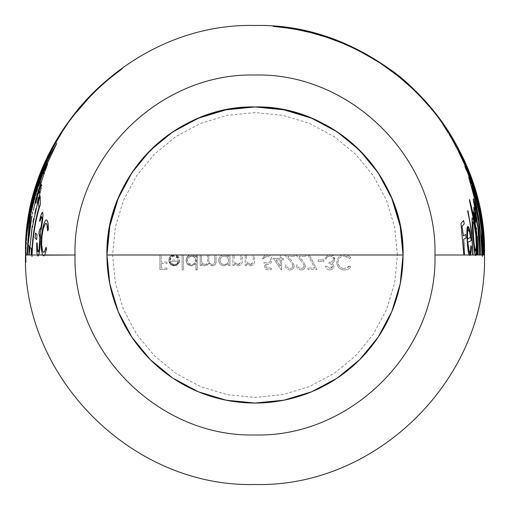 <?xml version="1.0" encoding="UTF-8"?>
<svg xmlns="http://www.w3.org/2000/svg" width="510" height="510" viewBox="0 0 510 510"><rect width="100%" height="100%" fill="white"/><g stroke="black" fill="none" stroke-linecap="round" stroke-linejoin="round"><path stroke-width="0.38" stroke-dasharray="2.55 1.91" d="M106.953 255A148.047 148.047 0 0 0 255 403.047A148.047 148.047 0 0 0 403.047 255A148.047 148.047 0 0 0 255 106.953A148.047 148.047 0 0 0 106.953 255L106.953 255.045M37.071 234.893L35.566 232.962L35.075 238.106M27.687 224.559L25.717 254.968M44.351 164.398L50.382 151.393M35.082 190.051L37.912 181.139M31.811 202.432L35.056 190.141M29.612 212.925L29.765 212.09M30.339 209.151L30.989 206.065M27.527 226.536L28.675 218.356M27.674 226.81L27.266 230.035M49.725 153.663L49.527 154.077M46.467 160.573L42.426 170.091M57.407 139.306L52.383 148.423M74.664 113.583L71.425 117.88M76.538 112.232L84.469 102.982C94.165 91.532 106.794 80.057 122.349 68.576M78.336 109.261L80.363 106.8M73.529 115.375L74.014 114.744M75.499 112.818L77.635 110.128M77.947 109.739L78.33 109.267M68.64 122.049L72.547 116.675M63.112 130.235L68.601 122.107M42.336 170.595L46.015 161.855M25.717 255L25.921 262.236L25.921 255C25.022 241.938 27.961 221.263 34.737 192.978L37.255 184.697M43.426 169.384L29.988 213.881L27.049 255L28.866 226.434M56.655 143.648L57.107 142.781C52.594 149.972 48.157 158.565 43.784 168.549M41.539 175.631L56.553 143.826M31.04 212.817L41.297 176.269M30.581 216.489L30.798 214.092M31.543 216.782C29.146 227.925 27.77 240.663 27.412 255L28.923 255M32.614 211.899L32.066 214.327M37.09 194.724L35.133 201.858M40.959 182.019L39.002 188.26M43.299 173.496L44.121 171.921M38.722 185.691L41.297 178.411M43.643 171.793L43.471 172.221M43.49 172.17L39.442 182.924M46.442 165.565L45.607 167.318M47.653 163.525L47.175 164.156M44.944 171.424L47.494 164.245M41.055 182.605L44.523 172.584M38.244 191.607L38.677 190.16M36.745 196.841L38.237 191.639M34.278 206.308L34.909 203.777M35.056 203.216L36.714 196.968M33.316 210.298L34.062 207.194M31.696 217.687L32.111 215.704M31.448 218.949L28.082 244.641L29.089 246.458M36.006 208.303L34.757 213.913M38.288 198.237L37.185 203.063M38.511 197.249L38.314 198.122M38.722 193.086L39.493 191.352M36.561 200.111L37.351 197.319M38.358 192.914L35.898 201.584M40.405 187.094L39.723 188.891M41.597 185.863L41.578 184.658L40.857 185.991M40.781 189.624L41.304 187.336M39.085 196.509L40.539 190.632M38.652 198.282L37.867 201.539M34.419 217.126L36.969 205.415M33.717 220.479L34.24 217.961M32.366 227.466L33.277 222.647M31.971 229.755L29.873 247.344L31.269 248.408M31.728 253.954L32.002 256.536M40.341 204.491L40.143 195.885L38.569 201.558M37.198 243.009L36.784 242.766C36.618 248.905 36.803 252.985 37.338 255L38.027 256.084L38.741 255M37.16 246.419L37.16 244.755M37.836 251.596L37.198 247.866M39.334 247.516L38.518 251.341L38.059 251.749M39.774 237.328L39.793 241.338M39.149 234.128L39.544 235.282M40.347 228.964L39.448 229.449L38.932 233.746M41.399 225.21L40.934 227.352M42.056 217.585L41.884 221.92M41.871 216.712L41.546 216.546L41.074 217.311M40.201 220.192L40.507 219.039M39.582 220.76L39.907 221.436M41.253 214.334L40.545 216.616M42.738 212.625L42.247 212.377M42.732 218.86L42.891 216.89M42.961 214.557L42.936 213.977M41.374 228.18L42.54 220.658M40.398 234.045L40.277 232.362L41.119 229.392M40.437 236.206L40.43 235.065M40.182 243.359L40.379 239.311M40.366 239.63L40.417 237.864M41.189 247.726L42.566 255L43.681 255.88L44.791 255L46.576 249.173L46.136 247.178L45.989 247.771M41.52 235.748L41.08 243.079M42.725 228.021L42.043 231.687M48.093 223.488L47.577 221.276L46.512 219.906L45.862 220.084L44.325 222.615M47.557 228.563L47.647 230.89L48.399 229.379L48.329 226.013M46.671 224.024L47.283 226.058M42.151 234.696L44.16 225.732L45.39 223.622L46.41 223.648M41.641 241.338L41.705 239.706M42.037 248.759L41.622 242.919M42.725 251.385L42.47 250.69M45.556 249.403L44.956 251.079M464.253 223.935L463.615 220.492L460.957 223.469L463.864 255L464.451 255L463.737 239.215M466.146 237.985L465.777 234.434L463.405 235.92M467.683 211.427C470.94 225.49 472.579 240.012 472.617 255L473.044 255L471.744 232.381L467.95 210.579L467.683 211.427M474.389 214.104L475.052 218.828L473.643 211.503L473.529 212.562C476.391 226.325 477.838 240.471 477.864 255L477.36 236.385M473.752 209.074L474.294 213.409M473.662 207.474L473.847 207.117L474.058 207.519L473.847 207.117L473.682 208.156M474.357 208.329L474.727 209.591M475.218 210.305L475.645 213.384M475.651 213.39L475.173 211.338M473.58 201.316L473.656 201.75M473.592 199.219L473.312 198.772L473.382 200.035M473.586 199.193L473.312 198.772M478.584 222.934L480.949 255L478.661 221.882L476.926 212.115M476.793 208.788L479.126 221.977C481.147 237.794 482.179 248.803 482.224 255M473.886 196.044L475.511 202.821M471.068 185.678L471.246 186.303M471.304 186.507L472.681 191.422M469.257 179.482L470.112 182.401M468.913 178.264L468.786 177.161L469.742 179.354M471.444 183.944L470.52 181.388M464.808 166.081L466.229 169.913M458.286 151.081L460.632 156.092C467.409 169.773 472.878 184.939 477.035 201.584C481.242 218.72 483.372 236.525 483.429 255L483.556 255C483.531 240.841 482.256 226.995 479.712 213.467L476.455 198.721M454.129 142.927L460.938 156.175L465.643 166.738M449.584 135.061L451.325 138M446.868 130.662L448.086 132.606M442.693 124.064L446.467 130.024M450.974 136.54L444.637 126.78M465.834 165.406L455.315 143.967M454.671 142.825L454.085 141.793M397.921 75.952L410.174 86.528C426.252 100.355 441.673 120.048 456.444 145.611C464.502 160.121 471.106 176.556 476.263 194.922C481.523 214.002 484.2 234.033 484.29 255L484.341 255M401.453 78.731L406.763 83.277M374.729 59.593L380.505 63.253M349.35 46.129L351.938 47.322M325.826 36.994L326.221 37.122M332.705 39.359L342.025 42.961M309.863 32.41L320.484 35.324M295.921 29.401L296.431 29.491M279.614 26.992L284.746 27.623M274.801 26.494L276.783 26.686M484.494 255L484.5 255C484.251 227.587 479.891 202.132 471.418 178.64C463.354 156.748 453.721 138.095 442.508 122.687C423.504 97.474 405.227 79.165 387.676 67.76C374.805 58.899 363.254 52.147 353.009 47.526L331.627 38.734L325.552 36.688M470.806 178.36L480.522 214.952C482.868 228.027 484.047 241.377 484.067 255L484.143 255M482.422 256.377L482.632 255L483.123 255M478.023 229.602L479.527 255L478.864 234.944M29.153 255L31.167 255M339.775 41.973L325.042 36.656L315.397 33.756M356.49 49.432L356.012 49.196M396.825 74.913L377.808 61.436M398.017 75.856L416.81 92.622M458.637 149.589L449.501 133.594L441.641 121.852M451.847 138.344L453.498 141.053M452.376 139.383L451.841 138.331M467.976 172.252L458.503 150.89M482.976 255L482.632 254.981M476.576 211.65L478.055 219.542M474.931 205.619L475.569 207.423M475.467 210.209L475.192 208.443M476.646 217.617L476.034 213.76M475.696 211.631L475.505 210.439M477.8 225.547L477.385 222.532M476.289 218.146L477.609 226.37M474.937 212.925L476.104 217.203M475.065 216.38L474.95 215.29M475.766 222.181L475.065 216.387M476.62 229.207L476.461 227.855M397.411 255L394.676 227.218L386.574 200.5L373.416 175.88L355.7 154.3L334.12 136.584L309.5 123.426L282.782 115.324L255 112.589L227.218 115.324L200.5 123.426L175.88 136.584L154.3 154.3L136.584 175.88L123.426 200.5L115.324 227.218L112.589 255L115.324 282.782L123.426 309.5L136.584 334.12L154.3 355.7L175.88 373.416L200.5 386.574L227.218 394.676L255 397.411L282.782 394.676L309.5 386.574L334.12 373.416L355.7 355.7L373.416 334.12L386.574 309.5L394.676 282.782L397.411 255M349.72 258.544L350.861 257.677L349.72 258.544L347.233 256.664L344.518 256.122L349.72 258.544M337.983 262.267C338.519 258.251 340.693 256.205 344.518 256.122C340.693 256.224 338.512 258.277 337.983 262.267C338.5 266.233 340.648 268.292 344.428 268.438C340.572 268.305 338.423 266.245 337.983 262.267M349.72 266.016L344.428 268.438L347.705 267.673L349.72 266.016L350.861 266.889L349.72 266.016M344.511 269.937C347.061 269.981 349.178 268.968 350.861 266.889C349.165 268.968 347.049 269.988 344.511 269.937C339.877 269.739 337.269 267.221 336.676 262.363C337.301 267.253 339.915 269.777 344.511 269.937M338.519 257.174L336.676 262.363L338.519 257.174L341.853 255L338.519 257.174M344.524 254.624L341.853 255L344.524 254.624L347.093 255L344.524 254.624M350.861 257.677L347.093 255L350.861 257.677M324.915 258.921L326.221 258.921L324.915 258.921L327.751 255L324.915 258.921M329.772 254.624L327.751 255L329.772 254.624L331.819 255L329.772 254.624M334.809 259.329L331.819 255C333.667 255.79 334.662 257.231 334.809 259.329L333.942 261.91L334.809 259.329M332.361 263.154L333.942 261.91L332.361 263.154L334.063 266.15L332.361 263.154M329.811 269.937C332.252 269.854 333.667 268.598 334.063 266.15C333.636 268.598 332.22 269.86 329.811 269.937C327.496 269.796 326.056 268.553 325.476 266.201C326.062 268.56 327.503 269.803 329.811 269.937M326.782 266.201L325.476 266.201L326.782 266.201L329.823 268.438L326.782 266.201M332.756 266.156L329.823 268.438L331.742 267.903L332.756 266.156C332.169 264.422 330.926 263.625 329.02 263.772C330.945 263.594 332.188 264.39 332.756 266.156M329.02 262.28L329.02 263.772L329.02 262.28C331.417 262.478 332.909 261.452 333.502 259.201C332.896 261.477 331.404 262.503 329.02 262.28M329.791 256.122C331.895 256.103 333.132 257.129 333.502 259.201C333.106 257.129 331.87 256.103 329.791 256.122L327.363 256.906L329.791 256.122M326.221 258.921L327.363 256.906L326.221 258.921M323.793 261.349L323.793 259.851L323.793 261.349L318.195 261.349L323.793 261.349M318.195 259.851L318.195 261.349L318.195 259.851L323.793 259.851L318.195 259.851M309.232 254.624L308.104 255.249L309.232 254.624L309.423 255L309.232 254.624M316.888 269.56L309.423 255L316.888 269.56L307.925 269.56L316.888 269.56M307.925 268.069L307.925 269.56L307.925 268.069L314.676 268.069L307.925 268.069M308.104 255.249L314.676 268.069L308.104 255.249M297.655 265.079L296.348 265.079L297.655 265.079C297.878 267.176 299.007 268.292 301.034 268.438C298.981 268.324 297.859 267.208 297.655 265.079M304.19 265.487C304.017 267.348 302.959 268.33 301.034 268.438C302.895 268.33 303.947 267.342 304.19 265.487L301.435 261.024L304.19 265.487M295.794 255L301.435 261.024L295.794 255L305.688 255L295.794 255M305.688 256.492L305.688 255L305.688 256.492L298.911 256.492L305.688 256.492M302.551 260.38L298.911 256.492L302.551 260.38L305.496 265.608L302.551 260.38M301.098 269.937C303.794 269.745 305.26 268.298 305.496 265.608C305.229 268.311 303.762 269.758 301.098 269.937C298.191 269.669 296.61 268.05 296.348 265.079C296.629 268.088 298.21 269.707 301.098 269.937M286.454 265.079L285.147 265.079L286.454 265.079C286.671 267.17 287.799 268.285 289.833 268.438C287.825 268.305 286.703 267.189 286.454 265.079M292.989 265.487C292.829 267.336 291.777 268.317 289.833 268.438C291.701 268.324 292.753 267.336 292.989 265.487L290.235 261.024L292.989 265.487M284.586 255L290.235 261.024L284.586 255L294.487 255L284.586 255M294.487 256.492L294.487 255L294.487 256.492L287.71 256.492L294.487 256.492M291.35 260.38L287.71 256.492L291.35 260.38L294.295 265.608L291.35 260.38M289.897 269.937C292.587 269.771 294.053 268.324 294.295 265.608C294.034 268.305 292.568 269.745 289.897 269.937C286.977 269.656 285.396 268.043 285.147 265.079C285.409 268.075 286.996 269.694 289.897 269.937M281.335 269.937L273.385 258.36L281.335 269.937M280.296 258.36L273.385 258.36L280.296 258.36L280.296 255L280.296 258.36M281.603 255L280.296 255L281.603 255L281.603 258.36L281.603 255M283.286 258.36L281.603 258.36L283.286 258.36L283.286 259.851L283.286 258.36M281.603 259.851L283.286 259.851L281.603 259.851L281.603 269.937L281.603 259.851M275.955 259.851L280.296 259.851L275.955 259.851L280.296 266.175L275.955 259.851M280.296 259.851L280.296 266.175L280.296 259.851M262.376 258.736L263.683 258.736L262.376 258.736L264.977 255L262.376 258.736M266.819 254.624L264.977 255L266.819 254.624L268.878 255L266.819 254.624M271.894 259.756C271.843 257.524 270.835 255.937 268.878 255C270.848 255.956 271.849 257.544 271.894 259.756C271.722 262.682 270.192 264.269 267.31 264.518C270.236 264.256 271.76 262.669 271.894 259.756M265.595 264.237L267.31 264.518L265.595 264.237L266.379 268.069L265.595 264.237M271.333 268.069L266.379 268.069L271.333 268.069L271.333 269.56L271.333 268.069M265.359 269.56L271.333 269.56L265.359 269.56L263.868 262.28L265.359 269.56M267.074 263.026L263.868 262.28L267.074 263.026C269.216 262.962 270.389 261.891 270.587 259.813C270.415 261.917 269.242 262.988 267.074 263.026M266.889 256.122C269.165 256.32 270.396 257.55 270.587 259.813C270.383 257.55 269.152 256.32 266.889 256.122L264.817 256.81L263.683 258.736L266.889 256.122M254.535 255L253.228 255L254.535 255L254.535 260.431L254.535 255M250.557 265.825C253.495 265.372 254.821 263.574 254.535 260.431C254.809 263.562 253.483 265.359 250.557 265.825L246.508 263.721L250.557 265.825M246.508 265.64L246.508 263.721L246.508 265.64L245.202 265.64L246.508 265.64M245.202 255L245.202 265.64L245.202 255L246.508 255L245.202 255M246.508 258.851L246.508 255L246.508 258.851M250.327 264.518L246.706 261.7L247.994 263.67L250.327 264.518L252.093 264.027L253.075 262.427L250.327 264.518M253.228 260.004L253.228 255L253.228 260.004M242.212 255L240.905 255L242.212 255L242.212 260.431L242.212 255M238.234 265.825C241.198 265.372 242.524 263.574 242.212 260.431C242.486 263.562 241.16 265.359 238.234 265.825L234.186 263.721L238.234 265.825M234.186 265.64L234.186 263.721L234.186 265.64L232.879 265.64L234.186 265.64M232.879 255L232.879 265.64L232.879 255L234.186 255L232.879 255M234.186 258.851L234.186 255L234.186 258.851M238.004 264.518L234.383 261.7L235.671 263.67L238.004 264.518L239.77 264.027L240.752 262.427L238.004 264.518M240.905 260.004L240.905 255L240.905 260.004M229.889 255L228.582 255L229.889 255L229.889 265.64L229.889 255M228.582 265.64L229.889 265.64L228.582 265.64L228.582 263.67L228.582 265.64M224.279 265.825L228.582 263.67L224.279 265.825C220.913 265.544 219.045 263.715 218.688 260.349C219.051 263.734 220.919 265.563 224.279 265.825M224.241 254.815L222.768 255C220.212 255.854 218.854 257.639 218.688 260.349C218.847 257.633 220.212 255.848 222.768 255L225.758 255L224.241 254.815M228.582 256.842L225.758 255L228.582 256.842L228.582 255L228.582 256.842M224.298 264.518C221.684 264.314 220.25 262.918 219.995 260.336C220.288 262.918 221.722 264.314 224.298 264.518C226.912 264.32 228.34 262.918 228.582 260.298C228.352 262.937 226.924 264.339 224.298 264.518M224.285 256.122C226.931 256.313 228.365 257.709 228.582 260.298C228.327 257.697 226.893 256.307 224.285 256.122C221.716 256.351 220.282 257.76 219.995 260.336C220.288 257.735 221.716 256.326 224.285 256.122M480.803 224.069L482.281 240.592M478.463 210.19L479.751 217.12M471.763 186.418L474.134 192.895M216.074 255L214.767 255L216.074 255L216.074 260.763L216.074 255M212.472 265.825C215.169 265.391 216.367 263.702 216.074 260.763C216.336 263.683 215.137 265.372 212.472 265.825L210.42 265.264L208.571 263.256L212.472 265.825M205.186 265.825L208.571 263.256L207.5 265.009L206.524 265.576L205.186 265.825L202.993 265.289L205.186 265.825M201.514 263.791L202.993 265.289L201.514 263.791L201.514 265.64L201.514 263.791M200.207 265.64L201.514 265.64L200.207 265.64L200.207 255L200.207 265.64M201.514 255L200.207 255L201.514 255L201.514 259.475L201.514 255M204.956 264.518C202.381 263.963 201.233 262.287 201.514 259.475C201.259 262.299 202.406 263.982 204.956 264.518C207.003 264.097 207.851 262.726 207.487 260.412C207.882 262.72 207.041 264.091 204.956 264.518M207.487 255L207.487 260.412L207.487 255L208.794 255L207.487 255M208.794 259.137L208.794 255L208.794 259.137C208.443 262.115 209.591 263.912 212.249 264.518C209.578 263.88 208.424 262.089 208.794 259.137M214.767 260.769C215.099 262.943 214.257 264.193 212.249 264.518C214.226 264.186 215.067 262.937 214.767 260.769L214.767 255L214.767 260.769M191.613 256.122C189.07 256.326 187.642 257.728 187.329 260.336L188.337 257.633L189.516 256.664L191.613 256.122L194.75 257.378L195.572 258.576L195.916 260.298C195.623 257.671 194.189 256.275 191.613 256.122L188.636 257.314L187.686 258.685L187.329 260.336C187.648 262.95 189.076 264.339 191.626 264.518C194.214 264.352 195.642 262.943 195.916 260.298L194.947 263.02L193.978 263.868L191.626 264.518L188.77 263.479L187.865 262.35L187.329 260.336L187.782 262.197L188.63 263.351L190.02 264.225L192.448 264.454L194.635 263.351L195.598 261.974L195.598 258.64L193.864 256.721L191.613 256.122M195.916 255L195.916 256.842L195.916 255L197.223 255L197.223 269.937L195.916 269.937L195.916 263.581L191.607 265.825C188.279 265.582 186.418 263.753 186.023 260.349C186.386 256.919 188.235 255.076 191.569 254.815L195.916 256.842L193.086 255L190.096 255C187.565 255.816 186.207 257.601 186.023 260.349C186.386 263.657 188.177 265.481 191.39 265.818L195.916 263.581L195.916 269.937L197.223 269.937L197.223 255L195.916 255L197.223 255L197.223 269.937L195.916 269.937L195.916 263.581L192.85 265.691L189.51 265.442L187.705 264.263L186.443 262.478L186.023 260.349L186.443 258.175L187.686 256.383L189.465 255.204L192.78 254.93L195.916 256.842L195.916 255L197.217 255L197.223 268.05L196.471 269.937L195.91 269.937L195.916 265.372L196.949 257.977L195.91 255M183.409 255L182.102 255L183.409 255L183.409 269.937L183.409 255M182.102 269.937L183.409 269.937L182.102 269.937L182.102 255L182.102 269.937M179.673 260.043L170.149 260.043L171.277 257.238L173.285 256.186L176.288 256.677L177.952 258.36L179.112 257.748L177.053 255.529L175.669 254.974L172.17 255.147L170.429 256.3L168.944 259.195L169.148 262.159L170.914 264.709L174.229 265.825L176.594 265.327L178.105 264.218L179.386 262.025L179.673 260.043L170.149 260.043C170.397 257.524 171.691 256.218 174.031 256.122L177.952 258.36L179.112 257.748L177.952 258.36L174.031 256.122C171.698 256.275 170.404 257.582 170.149 260.043L179.673 260.043L178.513 263.734L179.673 260.043L178.882 260.043L177.837 263.479L176.651 264.76L175.032 265.276L173.336 265.079L170.429 263.236L169.588 261.649L169.594 259.845L171.162 256.651L172.565 255.65L175.905 255.829L178.545 258.047L179.112 257.748L175.765 255L172.654 255C170.295 255.784 169.02 257.55 168.842 260.291L170.072 263.842L174.229 265.825L178.513 263.734L174.229 265.825L170.072 263.842L168.842 260.291C169.173 256.836 170.958 255.013 174.197 254.815C176.364 254.802 178.003 255.784 179.112 257.748L177.709 255.988L175.759 255L172.654 255L169.906 256.944L168.912 259.399L168.918 261.235L169.537 263.045L170.914 264.709L173.056 265.716L175.44 265.704L178.513 263.734L179.386 262.025L179.673 260.043M170.767 262.522L170.289 261.349L178.366 261.349L176.874 263.708L174.299 264.518L171.558 263.523L170.289 261.349L171.558 263.523L174.299 264.518C176.377 264.473 177.735 263.415 178.366 261.349L177.365 263.287L174.299 264.518M173.47 264.448L172.17 263.97M178.366 261.349L170.289 261.349L178.366 261.349M161.192 255L159.885 255L161.192 255L161.192 262.095L161.192 255M166.98 262.095L161.192 262.095L166.98 262.095L166.98 263.587L166.98 262.095M161.192 263.587L166.98 263.587L161.192 263.587L161.192 268.069L161.192 263.587M166.98 268.069L161.192 268.069L166.98 268.069L166.98 269.56L166.98 268.069M159.885 269.56L166.98 269.56L159.885 269.56L159.885 255L159.885 269.56M193.003 254.981L189.261 255.535L187.623 256.702L186.513 258.417L186.131 260.444L186.59 262.459L187.788 264.11L191.39 265.818L190.351 265.697L187.623 264.186L186.418 262.427L186.086 259.431L187.183 256.944L188.49 255.727L190.096 255L193.003 254.981"/><path stroke-width="0.76" d="M482.632 255L482.422 256.377L482.224 255L482.976 255L482.632 255L482.415 239.152L482.976 255L482.415 239.152L482.632 255L481.172 255L482.224 255L482.422 256.377M29.51 213.103C32.889 193.43 39.844 172.858 50.382 151.393L44.351 164.398L39.34 177.072L34.189 193.162L29.612 212.899L26.864 233.491L29.758 213.722L33.59 196.771L39.123 178.863L44.364 165.387L49.725 153.663L59.166 136.31L68.008 122.655L77.852 109.548C86.878 98.838 95.485 90.015 103.67 83.079L122.349 68.576C106.794 80.057 94.165 91.532 84.469 102.982L76.538 112.232C83.933 102.567 93.317 92.635 104.697 82.435C97.595 88.389 90.136 95.74 82.327 104.48L68.64 122.049L60.378 134.583L54.812 144.145L46.971 159.726L42.324 170.627L34.737 192.978C27.846 222.303 24.907 242.977 25.921 255L25.717 255C25.22 246.426 26.488 232.458 29.51 213.103M32.002 256.536L32.047 255L37.338 255C36.79 253.094 36.605 249.014 36.784 242.766L37.198 243.009L37.625 251.169L38.288 251.659L39.079 249.212L39.812 238.457L39.544 235.282L38.932 233.746L39.448 229.449L40.341 228.977L41.246 226.019L42.081 219.211L41.546 216.54L39.907 221.436L39.582 220.76L41.01 215.035L42.394 212.3L42.872 213.276L42.891 216.909L41.947 224.948L40.277 232.362L40.182 243.359C39.831 248.861 39.346 252.737 38.741 255L32.047 255L32.002 256.536L31.728 253.954C32.487 236.665 34.878 221.238 38.9 207.678L38.569 201.558L40.143 195.885L40.341 204.491C35.617 219.077 32.85 235.913 32.047 255L31.167 255L31.269 248.408L31.167 255L32.047 255C32.85 235.913 35.617 219.077 40.341 204.491M42.515 254.892L41.323 249.441L41.08 244.806L41.348 237.603L42.362 229.819L43.911 223.731L45.498 220.447L46.327 219.886L47.079 220.307L47.985 222.813L48.399 229.379L47.647 230.89L46.907 224.553L45.932 223.399L45.25 223.762L43.21 228.811L41.967 236.347L41.648 244.392L42.502 250.805L43.446 252.272L44.325 252.048L46.136 247.178L46.576 249.173L44.791 255L38.741 255L40.182 243.359M106.953 255L403.047 255C405.087 175.893 334.107 104.913 255 106.953C175.893 104.913 104.913 175.893 106.953 255A148.047 148.047 0 0 0 255 403.047A148.047 148.047 0 0 0 403.047 255L106.953 255A148.047 148.047 0 0 1 255 106.953A148.047 148.047 0 0 1 403.047 255A148.047 148.047 0 0 1 255 403.047A148.047 148.047 0 0 1 106.953 255L109.803 226.115L118.224 198.345L131.88 172.794M36.65 239.592L37.071 234.893L36.65 239.592L35.075 238.106L36.65 239.592M25.717 254.968L25.5 255C22.338 132.364 132.364 22.338 255 25.5C377.636 22.338 487.662 132.364 484.5 255L484.5 255C482.862 149.653 420.642 89.945 384.954 65.841C362.368 51.382 343.906 42.088 329.556 37.95C314.071 32.997 302.169 29.956 293.843 28.828L273.169 26.297M50.382 151.393L34.839 190.689L27.687 224.559M34.935 190.561L35.082 190.051M37.912 181.139L44.351 164.398M30.989 206.065L31.83 202.33M28.675 218.356L29.612 212.925M29.765 212.09L30.339 209.151M27.444 227.237L27.527 226.536M27.266 230.035L27.412 227.524M42.426 170.091L36.267 187.463L33.609 196.694L31.441 205.549L27.674 226.81M52.383 148.423L49.725 153.663M49.527 154.077L46.467 160.573M71.425 117.88L64.254 128.208L57.362 139.383M122.349 68.576L103.67 83.079C95.485 90.015 86.878 98.838 77.852 109.548L74.664 113.583M80.357 106.807L82.327 104.48C90.136 95.74 97.595 88.389 104.697 82.435C93.317 92.635 83.933 102.567 76.538 112.232M74.014 114.744L75.499 112.818M77.635 110.128L77.947 109.739M72.547 116.675L73.529 115.375M46.015 161.855L52.045 149.322L63.132 130.216M38.218 181.777L42.336 170.595M37.255 184.697L38.142 182.013M28.866 226.434L27.049 255L27.412 255L25.921 255L26.896 255L29.988 213.881L33.099 199.933L36.561 187.909L43.426 169.384M56.553 143.826L41.552 175.593L35.451 194.125L31.04 212.817M41.297 176.269L41.539 175.631M28.866 228.129L30.581 216.489L28.866 228.129M32.066 214.327L32.614 211.899M35.215 201.552L40.953 182.044M39.047 188.107L37.064 194.826M44.058 172.38L43.739 173.476L44.058 172.38M41.297 178.411L38.722 185.691M44.121 171.915L43.305 173.47M39.442 182.924L43.426 172.335M45.607 167.318L43.643 171.793M47.175 164.156L46.474 165.501M47.494 164.245L44.944 171.424M42.502 178.315L35.056 203.216M39.614 187.106L41.055 182.605M38.677 190.16L39.563 187.278M34.909 203.79L34.278 206.308M32.028 216.1L31.696 217.687M28.923 255L29.089 246.458L29.153 255L27.412 255L28.796 233.956L31.543 216.782M32.194 226.083L29.153 255L32.194 226.083M32.965 222.15L33.813 218.159L32.965 222.15M34.833 213.582L35.955 208.513M37.185 203.063L38.511 197.249M39.563 192.091L39.404 193.067L39.563 192.091M37.351 197.319L36.567 200.092M39.493 191.352L38.728 193.067M35.898 201.584L35.764 203.19L37.122 197.032L40.405 187.094M39.723 188.891L38.422 192.716M40.857 185.991L40.5 186.845M41.718 184.856L41.68 185.277L41.718 184.856M41.297 187.348L34.419 217.126M40.449 190.982L40.857 189.306M38.664 198.237L39.085 196.509M36.969 205.415L37.81 201.794M34.24 217.961L32.366 227.466M33.277 222.647L33.679 220.683M38.569 201.558L38.9 207.678C34.878 221.238 32.487 236.665 31.728 253.954M37.154 245.183L37.198 243.009M37.236 248.58L37.16 246.406M38.524 251.334L38.059 251.749L37.542 250.863M39.793 241.281L39.308 247.669M38.932 233.746L39.78 237.386M40.94 227.326L40.316 229.028M41.896 221.824L41.246 226.019M42.056 217.585L41.546 216.546L41.08 217.298M40.494 219.07L41.074 217.311M40.201 220.192L39.907 221.436M40.545 216.616L39.582 220.76M42.253 212.37L41.253 214.334M42.891 216.89L42.961 214.557M42.936 213.977L42.738 212.625M42.534 220.683L42.744 218.701M41.119 229.392L41.374 228.18M40.972 230.016L41.074 229.576M40.43 235.065L40.392 233.937M40.417 237.864L40.437 236.206M40.29 241.472L40.309 241.083M41.08 242.913L41.208 248.019M42.056 231.629L41.52 235.748M44.344 222.577L42.706 228.104M46.512 219.906L45.6 220.326M48.329 226.064L48.08 223.393M47.271 225.987L47.57 228.85M46.907 224.547L46.671 224.024L46.907 224.547M46.41 223.648L46.671 224.024M43.975 226.223L44.16 225.732M42.151 234.696L41.686 240.083M41.641 241.338L41.622 242.919M44.976 251.028L43.701 252.354L42.725 251.385M42.47 250.69L42.037 248.759M46.136 247.178L45.517 249.53M44.67 255.166L75.034 255L44.791 255L43.681 255.88L42.572 255M434.966 255C437.446 158.833 351.167 72.554 255 75.034C158.833 72.554 72.554 158.833 75.034 255C72.554 351.167 158.833 437.446 255 434.966C351.167 437.446 437.446 351.167 434.966 255L463.864 255L434.966 255M462.047 226.159L464.253 223.935L462.047 226.159L463.405 235.92L462.047 226.159M463.737 239.215L466.146 237.985L463.737 239.215L464.451 255L469.219 255L463.864 255L460.957 223.469L463.615 220.492L464.253 223.935M467.249 241.963C467.708 248.619 468.365 252.966 469.219 255L469.806 255.497L470.386 255L471.074 252.246L471.431 247.152L470.947 245.584L470.526 250.397L469.723 252.029L469.155 251.411L467.804 242.358L471.246 240.529L470.252 232.592L469.2 228.295L468.607 226.886L467.644 226.491L467.3 227.23L466.879 232.936L467.249 241.963L466.879 232.936L467.052 228.55L467.644 226.491L468.607 226.886L469.806 230.475L471.246 240.529L468.837 228.359L468.116 227.607L467.632 228.76L467.268 238.47L468.588 250.786L469.174 253.311L469.818 253.872L470.928 250.27L471.195 246.375L471.431 247.152C471.234 251.487 470.883 254.101 470.386 255L472.617 255L470.386 255L469.806 255.497L469.219 255L470.386 255L469.219 255C468.365 252.966 467.708 248.619 467.249 241.963M475.129 255L473.044 255L475.129 255L475.556 255.65L475.989 255L477.105 255C477.06 238.119 475.116 221.837 471.272 206.148L469.551 199.544L469.512 200.781L474.294 223.15L472.955 218.325L472.158 217.91L471.992 219.07L473.165 238.081C473.815 246.451 474.472 252.087 475.129 255L475.964 255.076L475.556 255.65L475.129 255C474.472 252.087 473.815 246.451 473.165 238.081L472.183 225.324L472.126 218.07L473.172 237.743L475.129 255M469.512 200.781L471.272 206.148C475.116 221.837 477.06 238.119 477.105 255L475.989 255L476.646 248.096L476.761 255L476.722 243.633L474.759 225.069L469.512 200.781M477.36 236.385L478.182 255L479.527 255L477.864 255L476.754 233.459L473.529 212.562L473.643 211.503L475.052 218.828L474.529 215.067M474.294 213.409L474.389 214.104M474.523 215.041L473.752 209.087M473.682 208.156L473.662 207.474M474.357 208.329L475.626 213.276M475.173 211.338L474.733 209.597M475.645 213.371L476.13 215.647M476.926 212.115L473.312 198.772L475.218 210.337M478.029 215.316L474.733 199.474L471.304 186.507M475.511 202.821L476.793 208.813M472.681 191.422L473.886 196.044M470.105 182.376L471.24 186.277M469.653 180.84L469.78 181.279M468.913 178.264L468.69 177.384M470.52 181.388L471.438 183.931M466.229 169.913L464.808 166.081C470.386 178.863 474.816 192.735 478.106 207.71C474.816 192.735 470.386 178.863 464.808 166.081M483.123 255C483.085 238.769 481.414 223.004 478.106 207.71C481.414 223.004 483.085 238.769 483.123 255L482.976 255M465.643 166.738L458.515 151.221L451.325 138L454.129 142.927M449.202 134.423L449.584 135.061M448.086 132.606L442.686 124.051L450.974 136.54M446.467 130.024L446.868 130.662M444.643 126.786L442.693 124.064M455.315 143.967L454.671 142.825M479.126 207.379C475.836 192.289 471.406 178.302 465.834 165.406C471.406 178.302 475.836 192.289 479.126 207.379C482.434 222.781 484.111 238.661 484.143 255C484.111 238.661 482.434 222.781 479.126 207.379M484.341 255C484.296 237.552 482.409 220.664 478.667 204.344C482.409 220.664 484.296 237.552 484.341 255L484.29 255C484.2 234.033 481.523 214.002 476.263 194.922C471.106 176.556 464.502 160.121 456.444 145.611C441.673 120.048 426.252 100.355 410.174 86.528L397.921 75.952M406.763 83.277L414.898 90.818L398.329 76.188L380.517 63.259L361.679 52.16L347.036 45.097M380.505 63.253L398.316 76.175M398.629 76.423L401.453 78.731M351.938 47.322L361.603 52.122L374.729 59.593M347.214 45.173L349.35 46.129M342.025 42.961L326.075 37.077L310.628 32.602L296.514 29.51L284.752 27.623L296.431 29.491L309.863 32.41M326.221 37.122L332.705 39.359M320.484 35.324L325.826 36.994M276.783 26.686L279.614 26.992M284.752 27.623L274.801 26.494M273.175 26.341L293.843 28.828C302.169 29.956 314.071 32.997 329.556 37.95C343.906 42.088 362.368 51.382 384.954 65.841C420.642 89.945 482.862 149.653 484.5 255L484.494 255C487.662 377.636 377.636 487.662 255 484.5C132.364 487.662 22.338 377.636 25.5 255L25.723 255.631M476.461 198.728L474.485 191.511L479.712 213.467C482.256 226.995 483.531 240.841 483.556 255L483.429 255C483.372 236.525 481.242 218.72 477.035 201.584C472.878 184.939 467.409 169.773 460.632 156.092L458.286 151.081M475.505 210.439L478.654 232.751L479.802 255L480.949 255L479.527 255L478.023 229.602M43.267 255.727L43.681 255.88M38.715 255.07L44.791 255M315.397 33.756L325.552 36.688M325.087 36.669L324.768 36.567M377.808 61.436L356.012 49.196L339.303 41.782M398.017 75.856L396.805 74.9M416.81 92.622L425.302 101.541L433.29 110.887L416.874 92.686M441.666 121.89L433.29 110.887L441.673 121.89L449.508 133.607L456.941 146.383L463.883 160.389L458.637 149.589M449.501 133.594L449.278 133.237M478.667 204.344C474.969 188.413 470.035 173.763 463.883 160.389C470.035 173.763 474.969 188.413 478.667 204.344M453.498 141.053L458.018 149.188C461.442 155.174 465.7 164.896 470.806 178.36L461.231 155.544L452.357 139.351M458.598 151.081L454.499 143.233L464.393 163.5L472.273 184.346L467.957 172.214M474.485 191.511L472.273 184.346L474.485 191.511M478.029 219.383L477.424 215.915M477.417 215.883L476.576 211.65M475.142 206.002L475.543 207.321M474.893 206.034L475.071 207.615L474.893 206.034M475.192 208.443L475.467 210.209M477.385 222.532L476.646 217.617M476.034 213.76L475.696 211.631M478.864 234.944L477.8 225.547M476.104 217.203L476.289 218.146M477.609 226.363L474.937 212.925M474.95 215.29L475.766 222.181M476.461 227.855L476.62 229.207M403.047 255L400.197 283.885L391.776 311.655L378.12 337.206M378.095 337.25L359.684 359.684L337.288 378.069M337.25 378.095L311.655 391.776L283.885 400.197L255.045 403.047M255 403.047L226.115 400.197L198.345 391.776L172.794 378.12M172.75 378.095L150.316 359.684L131.931 337.288M131.905 337.25L118.224 311.655L109.803 283.885L106.953 255.045M131.905 172.75L150.316 150.316L172.712 131.931M172.75 131.905L198.345 118.224L226.115 109.803L254.955 106.953M255 106.953L283.885 109.803L311.655 118.224L337.206 131.88M337.25 131.905L359.684 150.316L378.069 172.712M378.095 172.75L391.776 198.345L400.197 226.115L403.047 254.955M37.338 255L38.741 255L38.027 256.084L37.338 255M35.075 238.106L35.566 232.962L37.071 234.893M41.68 185.277L41.597 185.863M40.417 187.055L41.571 184.665M31.167 255L29.153 255M31.971 229.755L29.873 247.344L31.269 248.408M43.471 172.221L47.647 163.512M31.448 218.949L28.082 244.641L29.089 246.458M34.062 207.187L33.316 210.298M44.529 172.571L42.508 178.283M43.784 168.549L50.739 153.956L56.655 143.648M30.798 214.092L30.581 216.489M32.404 203.439L31.033 212.026C34.635 194.138 39.825 177.767 46.608 162.919C41.202 173.98 36.465 187.489 32.404 203.439C36.465 187.489 41.202 173.98 46.608 162.919C39.825 177.767 34.635 194.138 31.033 212.026L32.404 203.439M25.717 255L25.921 262.236L25.717 255M484.494 255C484.251 227.587 479.891 202.132 471.418 178.64C463.354 156.748 453.721 138.095 442.508 122.687C423.504 97.474 405.227 79.165 387.676 67.76C374.805 58.899 363.254 52.147 353.009 47.526L331.627 38.734L312.636 32.991L324.889 36.605L339.609 41.909L351.925 47.239L366.735 54.831L382.551 64.534L397.838 75.716L407.522 83.876L416.715 92.527M484.143 255L484.067 255C484.047 241.377 482.868 228.027 480.522 214.952L470.806 178.36M454.034 141.703L459.956 152.739L465.834 165.406M451.325 138L449.125 134.302M468.786 177.155L469.729 179.335M471.246 186.303L469.257 179.482M482.224 255L480.528 232.726L478.042 215.36M482.281 240.592L482.154 246.381L478.737 218.203L482.281 246.712L481.555 230.52L479.139 213.639L475.505 197.67L471.763 186.418L476.295 205.345L478.737 218.203L476.295 205.345L471.795 186.156M479.751 217.12L480.803 224.069M474.134 192.895L478.463 210.19M476.13 215.666L473.433 200.404L473.28 199.008L473.58 199.187L476.187 208.686L478.661 221.882L480.949 255L478.584 222.934M472.795 222.966L473.019 222.099L473.414 222.328L474.179 224.7L475.817 235.206L476.283 245.565L475.537 251.105L474.797 248.963L473.917 241.746L472.795 222.966M472.617 255C472.579 240.012 470.94 225.49 467.683 211.427L467.95 210.579L471.744 232.381L473.044 255L472.617 255M467.491 234.568L467.778 230.756L468.403 229.761L469.621 232.19L470.494 237.15L467.606 239.069L467.491 234.568M463.405 235.92L465.777 234.434L466.146 237.985"/></g></svg>
